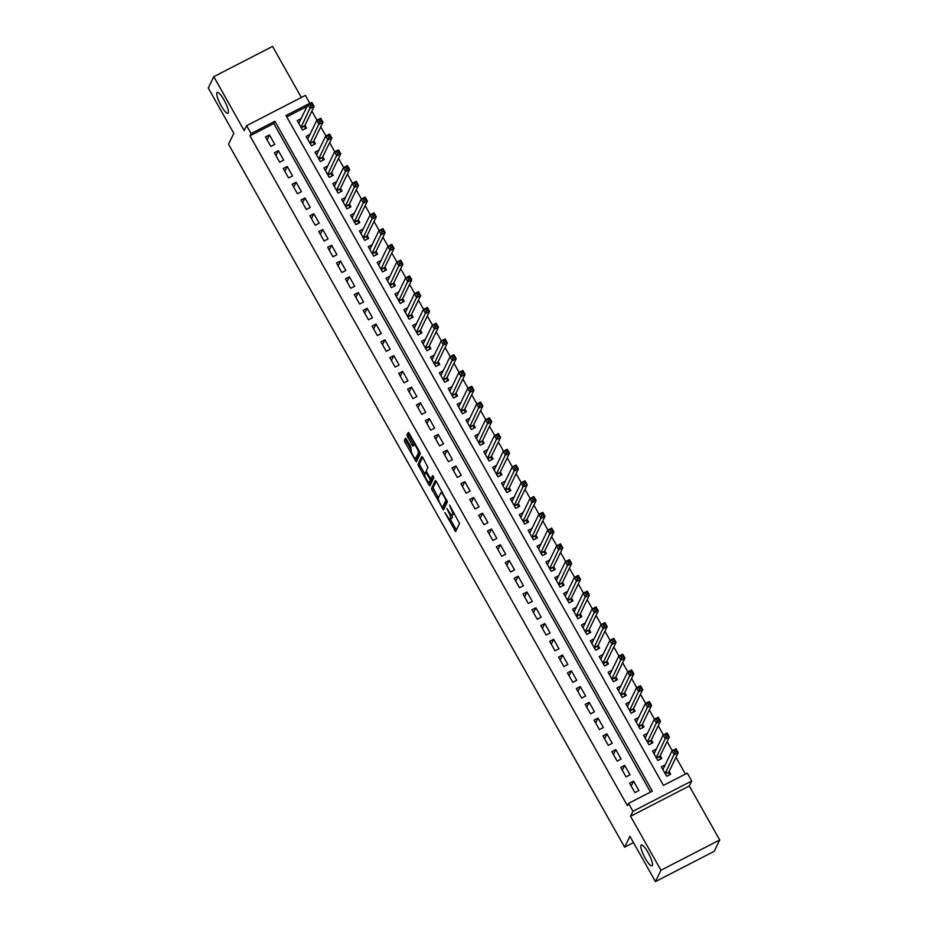 <?xml version="1.0" encoding="UTF-8"?>
<svg xmlns="http://www.w3.org/2000/svg" width="928" height="928" viewBox="0 0 928 928"><rect width="100%" height="100%" fill="white"/><g stroke="black" fill="none" stroke-linecap="round" stroke-linejoin="round"><path stroke-width="1.39" d="M444.837 512.581L455.59 531.57L459.534 523.496L449.616 505.076L450.509 507.825A5.754 1.288 -117.3 0 1 452.609 514.193L452.284 514.866A5.754 1.288 -117.3 0 1 452.133 515.028A5.754 1.288 -117.3 0 1 448.804 511.34L446.844 508.44L448.502 511.966A5.754 1.288 -117.3 0 1 450.602 518.334L450.277 519.007A5.754 1.288 -117.3 0 1 450.126 519.17A5.754 1.288 -117.3 0 1 446.797 515.481L444.837 512.581M228.265 112.926A11.728 2.622 -117.3 0 0 224.46 100.781A11.728 2.622 -117.3 0 0 217.21 92.417A11.728 2.622 -117.3 0 0 216.897 92.754A11.728 2.622 -117.3 0 0 220.713 104.899A11.728 2.622 -117.3 0 0 227.952 113.274A11.728 2.622 -117.3 0 0 228.265 112.926M652.338 865.522A11.728 2.622 -117.3 0 0 648.521 853.377A11.728 2.622 -117.3 0 0 641.271 845.014A11.728 2.622 -117.3 0 0 640.97 845.35A11.728 2.622 -117.3 0 0 644.774 857.495A11.728 2.622 -117.3 0 0 652.024 865.87A11.728 2.622 -117.3 0 0 652.338 865.522M406.522 439.327L405.478 438.167L404.341 440.475L405.002 442.47L416.324 461.877L420.268 453.804L419.607 451.808L409.318 433.562L408.285 432.402L406.916 435.174L411.974 444.976L413.006 446.136L413.714 444.732A4.814 1.079 -117.3 0 1 413.842 444.593A4.814 1.079 -117.3 0 1 416.811 448.027A4.814 1.079 -117.3 0 1 418.377 453.003L415.814 458.281A4.814 1.079 -117.3 0 1 415.686 458.432A4.814 1.079 -117.3 0 1 412.716 454.998A4.814 1.079 -117.3 0 1 411.15 450.01L410.918 447.134L406.522 439.327M251.07 133.551L246.628 125.674L305.393 95.387L309.836 103.275L286.01 115.548L663.45 785.401L687.277 773.117L691.72 781.005L632.954 811.281L628.511 803.404L652.338 791.12L274.897 121.278L251.07 133.551L249.968 135.824L627.409 805.666L628.511 803.404M655.446 881.6L660.945 870.255L719.71 839.979L714.212 851.324L655.446 881.6L629.915 836.29L624.625 847.183L228.532 144.234L233.821 133.342L208.29 88.021L213.788 76.676L244.203 130.662L246.628 125.674M719.71 839.979L689.295 785.993L630.53 816.269L660.945 870.255M630.53 816.269L632.954 811.281M431.45 488.592L443.48 509.936L447.377 501.92L436.427 481.667L435.348 480.565L431.45 488.592L433.04 487.768L438.341 498M428.84 484.776L417.902 464.534L421.788 456.506L422.878 457.608L427.936 467.422L426.358 470.67L427.008 472.665L430.975 478.999L432.657 475.565L433.886 477.723L429.884 485.936L428.84 484.776L430.43 483.964L429.513 482.328M301.345 97.486L272.554 46.4L213.788 76.676M301.101 118.622L297.25 120.617L302.574 130.071L306.542 128.018L304.987 125.268M309.987 134.386L306.124 136.37L311.46 145.835L315.427 143.782L313.873 141.021M318.861 150.15L315.01 152.134L320.334 161.588L324.313 159.546L322.758 156.786M327.746 165.903L323.895 167.898L329.22 177.352L333.187 175.311L331.632 172.55M336.632 181.668L332.769 183.651L338.105 193.117L342.072 191.064L340.518 188.314M345.506 197.432L341.655 199.416L346.979 208.87L350.946 206.828L349.392 204.067M354.392 213.196L350.529 215.18L355.865 224.634L359.832 222.592L358.278 219.832M363.266 228.949L359.414 230.944L364.739 240.398L368.718 238.345L367.163 235.596M372.151 244.714L368.3 246.697L373.624 256.163L377.592 254.11L376.037 251.349M381.037 260.478L377.174 262.462L382.51 271.916L386.477 269.874L384.923 267.113M389.911 276.231L386.06 278.226L391.384 287.68L395.351 285.638L393.797 282.878M398.796 291.995L394.934 293.979L400.27 303.444L404.237 301.391L402.682 298.642M407.67 307.76L403.819 309.743L409.144 319.197L413.122 317.156L411.568 314.395M416.556 323.524L412.705 325.508L418.029 334.962L421.996 332.92L420.442 330.159M425.442 339.277L421.579 341.272L426.915 350.726L430.882 348.684L429.328 345.924M434.316 355.041L430.464 357.025L435.789 366.49L439.756 364.437L438.202 361.676M443.201 370.806L439.338 372.789L444.674 382.243L448.642 380.202L447.087 377.441M452.075 386.558L448.224 388.554L453.548 398.008L457.527 395.966L455.973 393.205M460.961 402.323L457.11 404.318L462.434 413.772L466.401 411.719L464.847 408.97M469.846 418.087L465.984 420.071L471.32 429.525L475.287 427.483L473.732 424.722M478.72 433.852L474.869 435.835L480.194 445.289L484.161 443.248L482.606 440.487M487.606 449.604L483.743 451.6L489.079 461.054L493.046 459.012L491.492 456.251M496.48 465.369L492.629 467.352L497.953 476.818L501.932 474.765L500.378 472.016M505.366 481.133L501.514 483.117L506.839 492.571L510.806 490.529L509.252 487.768M514.251 496.898L510.388 498.881L515.724 508.335L519.692 506.294L518.137 503.533M523.125 512.65L519.274 514.646L524.598 524.1L528.566 522.046L527.011 519.297M532.011 528.415L528.148 530.398L533.484 539.864L537.451 537.811L535.897 535.05M540.885 544.179L537.034 546.163L542.358 555.617L546.337 553.575L544.782 550.814M549.77 559.932L545.919 561.927L551.244 571.381L555.211 569.34L553.656 566.579M558.656 575.696L554.793 577.68L560.129 587.146L564.096 585.092L562.542 582.343M567.53 591.461L563.679 593.444L569.003 602.898L572.97 600.857L571.416 598.096M576.416 607.225L572.553 609.209L577.889 618.663L581.856 616.621L580.302 613.86M585.29 622.978L581.438 624.973L586.763 634.427L590.742 632.386L589.187 629.625M594.175 638.742L590.324 640.726L595.648 650.192L599.616 648.138L598.061 645.378M603.061 654.507L599.198 656.49L604.534 665.944L608.501 663.903L606.947 661.142M611.935 670.26L608.084 672.255L613.408 681.709L617.375 679.667L615.821 676.906M620.82 686.024L616.958 688.019L622.294 697.473L626.261 695.42L624.706 692.671M629.694 701.788L625.843 703.772L631.168 713.226L635.146 711.184L633.592 708.424M638.58 717.553L634.729 719.536L640.053 728.99L644.02 726.949L642.466 724.188M647.466 733.306L643.603 735.301L648.939 744.755L652.906 742.713L651.352 739.952M656.34 749.07L652.488 751.054L657.813 760.519L661.78 758.466L660.226 755.717M629.602 783.186L634.926 792.64L638.905 790.598L633.569 781.144L629.602 783.186M620.716 767.421L626.052 776.887L630.019 774.834L624.695 765.38L620.716 767.421M611.842 751.668L617.166 761.122L621.134 759.081L615.809 749.615L611.842 751.668M602.956 735.904L608.292 745.358L612.26 743.316L606.924 733.862L602.956 735.904M594.082 720.14L599.407 729.594L603.374 727.552L598.05 718.098L594.082 720.14M585.197 704.387L590.521 713.841L594.5 711.788L589.164 702.334L585.197 704.387M576.311 688.622L581.647 698.076L585.614 696.035L580.29 686.569L576.311 688.622M567.437 672.858L572.762 682.312L576.729 680.27L571.404 670.816L567.437 672.858M558.552 657.094L563.888 666.559L567.855 664.506L562.519 655.052L558.552 657.094M549.678 641.341L555.002 650.795L558.969 648.753L553.645 639.288L549.678 641.341M540.792 625.576L546.116 635.03L550.095 632.989L544.759 623.535L540.792 625.576M531.906 609.812L537.242 619.266L541.21 617.224L535.885 607.77L531.906 609.812M523.032 594.048L528.357 603.513L532.324 601.46L527 592.006L523.032 594.048M514.147 578.295L519.483 587.749L523.45 585.707L518.114 576.242L514.147 578.295M505.273 562.53L510.597 571.984L514.564 569.943L509.24 560.489L505.273 562.53M496.387 546.766L501.712 556.232L505.69 554.178L500.354 544.724L496.387 546.766M487.502 531.013L492.838 540.467L496.805 538.414L491.48 528.96L487.502 531.013M478.628 515.249L483.952 524.703L487.919 522.661L482.595 513.207L478.628 515.249M469.742 499.484L475.078 508.938L479.045 506.897L473.709 497.443L469.742 499.484M460.868 483.72L466.192 493.186L470.16 491.132L464.835 481.678L460.868 483.72M451.982 467.967L457.307 477.421L461.286 475.38L455.95 465.914L451.982 467.967M443.097 452.203L448.433 461.657L452.4 459.615L447.076 450.161L443.097 452.203M434.223 436.438L439.547 445.904L443.514 443.851L438.19 434.397L434.223 436.438M425.337 420.686L430.673 430.14L434.64 428.086L429.304 418.632L425.337 420.686M416.463 404.921L421.788 414.375L425.755 412.334L420.43 402.868L416.463 404.921M407.578 389.157L412.902 398.611L416.881 396.569L411.545 387.115L407.578 389.157M398.692 373.392L404.028 382.858L407.995 380.805L402.671 371.351L398.692 373.392M389.818 357.64L395.142 367.094L399.11 365.052L393.785 355.586L389.818 357.64M380.932 341.875L386.268 351.329L390.236 349.288L384.9 339.834L380.932 341.875M372.058 326.111L377.383 335.565L381.35 333.523L376.026 324.069L372.058 326.111M363.173 310.346L368.497 319.812L372.476 317.759L367.14 308.305L363.173 310.346M354.287 294.594L359.623 304.048L363.59 302.006L358.266 292.54L354.287 294.594M345.413 278.829L350.738 288.283L354.705 286.242L349.38 276.788L345.413 278.829M336.528 263.065L341.864 272.53L345.831 270.477L340.495 261.023L336.528 263.065M327.654 247.312L332.978 256.766L336.945 254.713L331.621 245.259L327.654 247.312M318.768 231.548L324.092 241.002L328.071 238.96L322.735 229.506L318.768 231.548M309.882 215.783L315.218 225.237L319.186 223.196L313.861 213.742L309.882 215.783M301.008 200.019L306.333 209.484L310.3 207.431L304.976 197.977L301.008 200.019M292.123 184.266L297.459 193.72L301.426 191.678L296.09 182.213L292.123 184.266M283.249 168.502L288.573 177.956L292.54 175.914L287.216 166.46L283.249 168.502M274.363 152.737L279.688 162.203L283.666 160.15L278.33 150.696L274.363 152.737M650.493 792.071L273.795 123.54L249.968 135.824M274.781 144.385L269.456 134.931L265.478 136.984L270.814 146.438L274.781 144.385M685.432 774.068L675.99 757.306M672.255 750.682L667.104 741.542M663.369 734.918L658.23 725.777M654.495 719.154L649.345 710.024M645.61 703.401L640.459 694.26M636.736 687.636L631.585 678.496M627.85 671.872L622.7 662.743M618.964 656.108L613.826 646.978M610.09 640.355L604.94 631.214M601.205 624.59L596.054 615.45M592.331 608.826L587.18 599.697M583.445 593.073L578.295 583.932M574.56 577.309L569.421 568.168M565.686 561.544L560.535 552.404M556.8 545.78L551.65 536.651M547.926 530.027L542.776 520.886M539.04 514.263L533.89 505.122M530.155 498.498L525.016 489.369M521.281 482.734L516.13 473.605M512.395 466.981L507.245 457.84M503.521 451.217L498.371 442.076M494.636 435.452L489.485 426.323M485.75 419.7L480.611 410.559M476.876 403.935L471.726 394.794M467.99 388.171L462.84 379.042M459.116 372.406L453.966 363.277M450.231 356.654L445.08 347.513M441.345 340.889L436.206 331.748M432.471 325.125L427.321 315.996M423.586 309.372L418.435 300.231M414.712 293.608L409.561 284.467M405.826 277.843L400.676 268.702M396.94 262.079L391.802 252.95M388.066 246.326L382.916 237.185M379.181 230.562L374.03 221.421M370.307 214.797L365.156 205.668M361.421 199.033L356.271 189.904M352.536 183.28L347.397 174.139M343.662 167.516L338.511 158.375M334.776 151.751L329.626 142.622M325.902 135.998L320.752 126.858M317.016 120.234L311.866 111.093M307.029 106.418L286.752 116.87M665.225 764.834L661.362 766.818L666.698 776.272L670.666 774.23L669.111 771.47M624.625 847.183L633.476 842.612M689.295 785.993L691.72 781.005M273.795 123.54L274.897 121.278M633.569 781.144L631.202 786.028M624.695 765.38L622.317 770.263M615.809 749.615L613.443 754.499M606.924 733.862L604.557 738.746M598.05 718.098L595.672 722.982M589.164 702.334L586.798 707.217M580.29 686.569L577.912 691.464M571.404 670.816L569.038 675.7M562.519 655.052L560.152 659.936M553.645 639.288L551.267 644.171M544.759 623.535L542.393 628.418M535.885 607.77L533.507 612.654M527 592.006L524.633 596.89M518.114 576.242L515.748 581.137M509.24 560.489L506.862 565.372M500.354 544.724L497.988 549.608M491.48 528.96L489.102 533.844M482.595 513.207L480.228 518.091M473.709 497.443L471.343 502.326M464.835 481.678L462.457 486.562M455.95 465.914L453.583 470.798M447.076 450.161L444.698 455.045M438.19 434.397L435.824 439.28M429.304 418.632L426.938 423.516M420.43 402.868L418.052 407.763M411.545 387.115L409.178 391.999M402.671 371.351L400.293 376.234M393.785 355.586L391.419 360.47M384.9 339.834L382.533 344.717M376.026 324.069L373.648 328.953M367.14 308.305L364.774 313.188M358.266 292.54L355.888 297.436M349.38 276.788L347.014 281.671M340.495 261.023L338.128 265.907M331.621 245.259L329.243 250.142M322.735 229.506L320.369 234.39M313.861 213.742L311.483 218.625M304.976 197.977L302.609 202.861M296.09 182.213L293.724 187.108M287.216 166.46L284.838 171.344M278.33 150.696L275.964 155.579M269.456 134.931L267.078 139.815M450.126 519.17L451.716 518.358A5.754 1.288 -117.3 0 0 451.866 518.184L450.277 519.007M451.855 515.052A5.754 1.288 -117.3 0 1 452.191 517.522L451.866 518.184M452.133 515.028L453.722 514.216A5.754 1.288 -117.3 0 0 453.873 514.042L452.284 514.866M454.233 513.277A5.754 1.288 -117.3 0 1 454.198 513.381L453.873 514.042M450.242 519.112L456.379 529.992M436.195 481.272L433.04 487.768M443.34 506.874L444.222 508.416M441.74 506.514L442.505 507.28L445.916 500.238L444.187 496.608A5.754 1.288 -117.3 0 0 440.858 492.907A5.754 1.288 -117.3 0 0 440.707 493.081L438.376 497.895A5.754 1.288 -117.3 0 0 440.475 504.264L441.74 506.514M444.002 506.502L442.505 507.28M446.994 500.47L444.083 506.468M424.78 473.93L420.14 465.705L418.551 466.517M422.634 457.214L419.491 463.71L420.14 465.705M432.494 478.187L433.457 476.389M424.722 474.046A4.814 1.079 -117.3 0 0 426.277 479.034A4.814 1.079 -117.3 0 0 429.258 482.467A4.814 1.079 -117.3 0 0 429.386 482.316L430.279 480.46L429.629 478.465L425.674 472.132L424.722 474.046M430.65 481.667A4.814 1.079 -117.3 0 0 430.847 481.644A4.814 1.079 -117.3 0 0 430.975 481.504L429.386 482.316M431.682 478.628L430.975 481.504M417.09 457.632A4.814 1.079 -117.3 0 0 417.275 457.608A4.814 1.079 -117.3 0 0 417.403 457.469L415.814 458.281M419.885 452.354L417.403 457.469M409.086 433.167L408.506 434.35L409.155 436.346L413.563 444.164L415.152 443.909M415.964 458.281L417.113 460.3M406.278 438.932L406.58 441.647L411.22 449.871M662.418 768.686L663.659 768.048M674.18 750.764L675.074 752.341L676.663 751.529L675.77 749.952L672.034 750.787L676.013 748.745L678.229 752.689L674.262 754.731L672.034 750.787L662.917 769.579M669.274 774.95L668.937 771.841L678.229 752.689L676.663 751.529M665.144 773.523L675.074 752.341M676.013 748.745L675.77 749.952M653.544 752.933L654.785 752.283M665.295 735.011L666.188 736.588L667.777 735.765L666.884 734.187L663.16 735.034L667.128 732.981L669.343 736.925L665.376 738.966L663.16 735.034L654.043 753.814M660.388 759.185L660.052 756.076L669.343 736.925L667.777 735.765M656.258 757.758L666.188 736.588M667.128 732.981L666.884 734.187M644.658 737.168L645.9 736.53M656.421 719.246L657.302 720.824L658.892 720L658.01 718.423L654.275 719.27L658.242 717.228L660.469 721.16L656.49 723.214L654.275 719.27L645.157 738.05M651.514 743.421L651.178 740.312L660.469 721.16L658.892 720M647.384 741.994L657.302 720.824M658.242 717.228L658.01 718.423M635.773 721.404L637.026 720.766M647.535 703.482L648.428 705.06L650.018 704.248L649.124 702.67L645.389 703.505L649.368 701.464L651.584 705.396L647.616 707.449L645.389 703.505L636.283 722.297M642.628 727.668L642.292 724.548L651.584 705.396L650.018 704.248M638.499 726.23L648.428 705.06M649.368 701.464L649.124 702.67M626.899 705.64L628.14 705.002M638.661 687.729L639.543 689.295L641.132 688.483L640.25 686.906L636.515 687.741L640.482 685.699L642.71 689.643L638.731 691.685L636.515 687.741L627.398 706.533M633.754 711.904L633.406 708.795L642.71 689.643L641.132 688.483M629.613 710.477L639.543 689.295M640.482 685.699L640.25 686.906M618.013 689.887L619.254 689.237M629.776 671.965L630.669 673.542L632.258 672.719L631.365 671.141L627.63 671.988L631.608 669.935L633.824 673.879L629.857 675.92L627.63 671.988L618.512 690.768M624.869 696.139L624.532 693.03L633.824 673.879L632.258 672.719M620.739 694.712L630.669 673.542M631.608 669.935L631.365 671.141M609.139 674.122L610.38 673.484M620.89 656.2L621.783 657.778L623.372 656.954L622.479 655.388L618.756 656.224L622.723 654.182L624.938 658.114L620.971 660.168L618.756 656.224L609.638 675.016M615.983 680.375L615.647 677.266L624.938 658.114L623.372 656.954M611.854 678.948L621.783 657.778M622.723 654.182L622.479 655.388M600.254 658.358L601.495 657.72M612.016 640.436L612.898 642.014L614.487 641.202L613.605 639.624L609.87 640.459L613.837 638.418L616.064 642.362L612.086 644.403L609.87 640.459L600.752 659.251M607.109 664.622L606.773 661.502L616.064 642.362L614.487 641.202M602.98 663.195L612.898 642.014M613.837 638.418L613.605 639.624M591.368 642.605L592.621 641.956M603.13 624.683L604.024 626.261L605.613 625.437L604.72 623.86L600.984 624.706L604.963 622.653L607.179 626.597L603.212 628.639L600.984 624.706L591.878 643.487M598.224 648.858L597.887 645.749L607.179 626.597L605.613 625.437M594.094 647.431L604.024 626.261M604.963 622.653L604.72 623.86M582.494 626.841L583.735 626.203M594.256 608.919L595.138 610.496L596.727 609.673L595.846 608.095L592.11 608.942L596.078 606.889L598.305 610.833L594.326 612.886L592.11 608.942L582.993 627.722M589.35 633.093L589.002 629.984L598.305 610.833L596.727 609.673M585.208 631.666L595.138 610.496M596.078 606.889L595.846 608.095M573.608 611.076L574.85 610.438M585.371 593.154L586.264 594.732L587.853 593.92L586.96 592.342L583.225 593.178L587.204 591.136L589.419 595.068L585.452 597.122L583.225 593.178L574.107 611.97M580.464 617.34L580.128 614.22L589.419 595.068L587.853 593.92M576.334 615.902L586.264 594.732M587.204 591.136L586.96 592.342M564.734 595.312L565.976 594.674M576.485 577.402L577.378 578.968L578.968 578.156L578.074 576.578L574.351 577.413L578.318 575.372L580.534 579.316L576.566 581.357L574.351 577.413L565.233 596.205M571.578 601.576L571.242 598.467L580.534 579.316L578.968 578.156M567.449 600.149L577.378 578.968M578.318 575.372L578.074 576.578M555.849 579.559L557.09 578.91M567.611 561.637L568.493 563.215L570.082 562.391L569.2 560.814L565.465 561.66L569.432 559.607L571.66 563.551L567.681 565.593L565.465 561.66L556.348 580.441M562.704 585.812L562.368 582.703L571.66 563.551L570.082 562.391M558.575 584.385L568.493 563.215M569.432 559.607L569.2 560.814M546.963 563.795L548.216 563.157M558.726 545.873L559.619 547.45L561.208 546.627L560.315 545.061L556.58 545.896L560.558 543.854L562.774 547.787L558.807 549.84L556.58 545.896L547.474 564.688M553.819 570.047L553.482 566.938L562.774 547.787L561.208 546.627M549.689 568.62L559.619 547.45M560.558 543.854L560.315 545.061M538.089 548.03L539.33 547.392M549.852 530.108L550.733 531.686L552.322 530.874L551.441 529.296L547.706 530.132L551.673 528.09L553.9 532.034L549.921 534.076L547.706 530.132L538.588 548.924M544.945 554.294L544.597 551.174L553.9 532.034L552.322 530.874M540.804 552.856L550.733 531.686M551.673 528.09L551.441 529.296M529.204 532.266L530.445 531.628M540.966 514.356L541.859 515.933L543.448 515.11L542.555 513.532L538.82 514.379L542.799 512.326L545.014 516.27L541.047 518.311L538.82 514.379L529.702 533.159M536.059 538.53L535.723 535.421L545.014 516.27L543.448 515.11M531.93 537.103L541.859 515.933M542.799 512.326L542.555 513.532M520.33 516.513L521.571 515.875M532.08 498.591L532.974 500.169L534.563 499.345L533.67 497.768L529.946 498.614L533.913 496.561L536.129 500.505L532.162 502.547L529.946 498.614L520.828 517.395M527.174 522.766L526.837 519.657L536.129 500.505L534.563 499.345M523.044 521.339L532.974 500.169M533.913 496.561L533.67 497.768M511.444 500.749L512.685 500.111M523.206 482.827L524.088 484.404L525.677 483.592L524.796 482.015L521.06 482.85L525.028 480.808L527.255 484.741L523.276 486.794L521.06 482.85L511.943 501.642M518.3 507.013L517.963 503.892L527.255 484.741L525.677 483.592M514.17 505.574L524.088 484.404M525.028 480.808L524.796 482.015M502.558 484.984L503.811 484.346M514.321 467.062L515.214 468.64L516.803 467.828L515.91 466.25L512.175 467.086L516.154 465.044L518.369 468.988L514.402 471.03L512.175 467.086L503.069 485.878M509.414 491.248L509.078 488.14L518.369 468.988L516.803 467.828M505.284 489.822L515.214 468.64M516.154 465.044L515.91 466.25M493.684 469.232L494.926 468.582M505.447 451.31L506.328 452.887L507.918 452.064L507.036 450.486L503.301 451.333L507.268 449.28L509.495 453.224L505.516 455.265L503.301 451.333L494.183 470.113M500.54 475.484L500.192 472.375L509.495 453.224L507.918 452.064M496.399 474.057L506.328 452.887M507.268 449.28L507.036 450.486M484.799 453.467L486.04 452.829M496.561 435.545L497.454 437.123L499.044 436.299L498.15 434.733L494.415 435.568L498.394 433.527L500.61 437.459L496.642 439.512L494.415 435.568L485.298 454.349M491.654 459.72L491.318 456.611L500.61 437.459L499.044 436.299M487.525 458.293L497.454 437.123M498.394 433.527L498.15 434.733M475.925 437.703L477.166 437.065M487.676 419.781L488.569 421.358L490.158 420.546L489.265 418.969L485.541 419.804L489.508 417.762L491.724 421.695L487.757 423.748L485.541 419.804L476.424 438.596M482.769 443.967L482.432 440.846L491.724 421.695L490.158 420.546M478.639 442.528L488.569 421.358M489.508 417.762L489.265 418.969M467.039 421.938L468.28 421.3M478.802 404.028L479.683 405.594L481.272 404.782L480.391 403.204L476.656 404.04L480.623 401.998L482.85 405.942L478.871 407.984L476.656 404.04L467.538 422.832M473.895 428.202L473.558 425.094L482.85 405.942L481.272 404.782M469.765 426.776L479.683 405.594M480.623 401.998L480.391 403.204M458.154 406.186L459.406 405.536M469.916 388.264L470.809 389.841L472.398 389.018L471.505 387.44L467.77 388.287L471.749 386.234L473.964 390.178L469.997 392.219L467.77 388.287L458.664 407.067M465.009 412.438L464.673 409.329L473.964 390.178L472.398 389.018M460.88 411.011L470.809 389.841M471.749 386.234L471.505 387.44M449.28 390.421L450.521 389.783M461.042 372.499L461.924 374.077L463.513 373.253L462.631 371.687L458.896 372.522L462.863 370.481L465.09 374.413L461.112 376.466L458.896 372.522L449.778 391.314M456.135 396.674L455.787 393.565L465.09 374.413L463.513 373.253M451.994 395.247L461.924 374.077M462.863 370.481L462.631 371.687M440.394 374.657L441.635 374.019M452.156 356.735L453.05 358.312L454.639 357.5L453.746 355.923L450.01 356.758L453.989 354.716L456.205 358.66L452.238 360.702L450.01 356.758L440.893 375.55M447.25 380.921L446.913 377.8L456.205 358.66L454.639 357.5M443.12 379.494L453.05 358.312M453.989 354.716L453.746 355.923M431.52 358.904L432.761 358.254M443.271 340.982L444.164 342.56L445.753 341.736L444.86 340.158L441.136 341.005L445.104 338.952L447.319 342.896L443.352 344.938L441.136 341.005L432.019 359.786M438.364 365.156L438.028 362.048L447.319 342.896L445.753 341.736M434.234 363.73L444.164 342.56M445.104 338.952L444.86 340.158M422.634 343.14L423.876 342.502M434.397 325.218L435.278 326.795L436.868 325.972L435.986 324.394L432.251 325.241L436.218 323.188L438.445 327.132L434.466 329.185L432.251 325.241L423.133 344.021M429.49 349.392L429.154 346.283L438.445 327.132L436.868 325.972M425.36 347.965L435.278 326.795M436.218 323.188L435.986 324.394M413.749 327.375L415.002 326.737M425.511 309.453L426.404 311.031L427.994 310.219L427.1 308.641L423.365 309.476L427.344 307.435L429.56 311.367L425.592 313.42L423.365 309.476L414.259 328.268M420.604 333.639L420.268 330.519L429.56 311.367L427.994 310.219M416.475 332.201L426.404 311.031M427.344 307.435L427.1 308.641M404.875 311.611L406.116 310.973M416.637 293.7L417.519 295.266L419.108 294.454L418.226 292.877L414.491 293.712L418.458 291.67L420.686 295.614L416.707 297.656L414.491 293.712L405.374 312.504M411.73 317.875L411.382 314.766L420.686 295.614L419.108 294.454M407.589 316.448L417.519 295.266M418.458 291.67L418.226 292.877M395.989 295.858L397.23 295.208M407.752 277.936L408.645 279.514L410.234 278.69L409.341 277.112L405.606 277.959L409.584 275.906L411.8 279.85L407.833 281.892L405.606 277.959L396.488 296.74M402.845 302.11L402.508 299.002L411.8 279.85L410.234 278.69M398.715 300.684L408.645 279.514M409.584 275.906L409.341 277.112M387.115 280.094L388.356 279.456M398.866 262.172L399.759 263.749L401.348 262.926L400.455 261.36L396.732 262.195L400.699 260.153L402.914 264.086L398.947 266.139L396.732 262.195L387.614 280.987M393.959 286.346L393.623 283.237L402.914 264.086L401.348 262.926M389.83 284.919L399.759 263.749M400.699 260.153L400.455 261.36M378.23 264.329L379.471 263.691M389.992 246.407L390.874 247.985L392.463 247.173L391.581 245.595L387.846 246.43L391.813 244.389L394.04 248.333L390.062 250.374L387.846 246.43L378.728 265.222M385.085 270.593L384.749 267.473L394.04 248.333L392.463 247.173M380.956 269.166L390.874 247.985M391.813 244.389L391.581 245.595M369.344 248.565L370.597 247.927M381.106 230.654L382 232.232L383.589 231.408L382.696 229.831L378.96 230.678L382.939 228.624L385.155 232.568L381.188 234.61L378.96 230.678L369.854 249.458M376.2 254.829L375.863 251.72L385.155 232.568L383.589 231.408M372.07 253.402L382 232.232M382.939 228.624L382.696 229.831M360.47 232.812L361.711 232.174M372.232 214.89L373.114 216.468L374.703 215.644L373.822 214.066L370.086 214.913L374.054 212.86L376.281 216.804L372.302 218.846L370.086 214.913L360.969 233.694M367.326 239.064L366.978 235.956L376.281 216.804L374.703 215.644M363.184 237.638L373.114 216.468M374.054 212.86L373.822 214.066M351.584 217.048L352.826 216.41M363.347 199.126L364.24 200.703L365.829 199.891L364.936 198.314L361.201 199.149L365.18 197.107L367.395 201.04L363.428 203.093L361.201 199.149L352.083 217.941M358.44 223.312L358.104 220.191L367.395 201.04L365.829 199.891M354.31 221.873L364.24 200.703M365.18 197.107L364.936 198.314M342.71 201.283L343.952 200.645M354.461 183.373L355.354 184.939L356.944 184.127L356.05 182.549L352.327 183.384L356.294 181.343L358.51 185.287L354.542 187.328L352.327 183.384L343.209 202.176M349.554 207.547L349.218 204.438L358.51 185.287L356.944 184.127M345.425 206.12L355.354 184.939M356.294 181.343L356.05 182.549M333.825 185.53L335.066 184.881M345.587 167.608L346.469 169.186L348.058 168.362L347.176 166.785L343.441 167.632L347.408 165.578L349.636 169.522L345.657 171.564L343.441 167.632L334.324 186.412M340.68 191.783L340.344 188.674L349.636 169.522L348.058 168.362M336.551 190.356L346.469 169.186M347.408 165.578L347.176 166.785M324.939 169.766L326.192 169.128M336.702 151.844L337.595 153.422L339.184 152.598L338.291 151.032L334.556 151.867L338.534 149.826L340.75 153.758L336.783 155.811L334.556 151.867L325.45 170.648M331.795 176.018L331.458 172.91L340.75 153.758L339.184 152.598M327.665 174.592L337.595 153.422M338.534 149.826L338.291 151.032M316.065 154.002L317.306 153.364M327.828 136.08L328.709 137.657L330.298 136.845L329.417 135.268L325.682 136.103L329.649 134.061L331.876 138.005L327.897 140.047L325.682 136.103L316.564 154.895M322.921 160.266L322.573 157.145L331.876 138.005L330.298 136.845M318.78 158.827L328.709 137.657M329.649 134.061L329.417 135.268M307.18 138.237L308.421 137.599M318.942 120.327L319.835 121.893L321.424 121.081L320.531 119.503L316.796 120.338L320.775 118.297L322.99 122.241L319.023 124.282L316.796 120.338L307.678 139.13M314.035 144.501L313.699 141.392L322.99 122.241L321.424 121.081M309.906 143.074L319.835 121.893M320.775 118.297L320.531 119.503M298.306 122.484L299.547 121.846M310.056 104.562L310.95 106.14L312.539 105.316L311.646 103.739L307.922 104.586L311.889 102.532L314.105 106.476L310.138 108.518L307.922 104.586L298.804 123.366M305.15 128.737L304.813 125.628L314.105 106.476L312.539 105.316M301.02 127.31L310.95 106.14M311.889 102.532L311.646 103.739M452.191 517.522L450.602 518.334M454.198 513.381L452.609 514.193M456.147 529.598L454.558 530.422M443.978 508.022L442.389 508.834M433.701 489.764L432.112 490.576M446.67 499.856L445.916 500.238M419.491 463.71L417.902 464.534M432.61 478.129L431.021 478.952M431.868 479.648L430.279 480.46M426.555 471.702L425.743 472.12M419.839 452.261L418.377 453.003M413.563 444.164L411.974 444.976M409.155 436.346L407.566 437.169M408.506 434.35L406.916 435.174M416.869 459.905L415.28 460.717M406.58 441.647L405.002 442.47M405.93 439.652L404.341 440.475M668.914 772.119L665.376 773.94M668.937 771.841L665.26 773.732M660.04 756.355L656.502 758.176M660.052 756.076L656.374 757.967M651.154 740.602L647.616 742.423M651.178 740.312L647.5 742.203M642.28 724.838L638.742 726.659M642.292 724.548L638.615 726.45M633.395 709.073L629.857 710.894M633.406 708.795L629.741 710.686M624.509 693.309L620.971 695.13M624.532 693.03L620.855 694.921M615.635 677.556L612.097 679.377M615.647 677.266L611.97 679.157M606.75 661.792L603.212 663.613M606.773 661.502L603.096 663.404M597.876 646.027L594.338 647.848M597.887 645.749L594.21 647.64M588.99 630.263L585.452 632.096M589.002 629.984L585.336 631.875M580.104 614.51L576.566 616.331M580.128 614.22L576.45 616.122M571.23 598.746L567.692 600.567M571.242 598.467L567.565 600.358M562.345 582.981L558.807 584.802M562.368 582.703L558.691 584.594M553.471 567.228L549.933 569.05M553.482 566.938L549.805 568.829M544.585 551.464L541.047 553.285M544.597 551.174L540.931 553.076M535.7 535.7L532.162 537.521M535.723 535.421L532.046 537.312M526.826 519.935L523.288 521.768M526.837 519.657L523.16 521.548M517.94 504.182L514.402 506.004M517.963 503.892L514.286 505.795M509.066 488.418L505.528 490.239M509.078 488.14L505.4 490.03M500.18 472.654L496.642 474.475M500.192 472.375L496.526 474.266M491.295 456.901L487.757 458.722M491.318 456.611L487.641 458.502M482.421 441.136L478.883 442.958M482.432 440.846L478.755 442.749M473.535 425.372L469.997 427.193M473.558 425.094L469.881 426.984M464.661 409.608L461.123 411.44M464.673 409.329L460.996 411.22M455.776 393.855L452.238 395.676M455.787 393.565L452.122 395.456M446.89 378.09L443.352 379.912M446.913 377.8L443.236 379.703M438.016 362.326L434.478 364.147M438.028 362.048L434.35 363.938M429.13 346.562L425.592 348.394M429.154 346.283L425.476 348.174M420.256 330.809L416.718 332.63M420.268 330.519L416.591 332.421M411.371 315.044L407.833 316.866M411.382 314.766L407.717 316.657M402.485 299.28L398.947 301.101M402.508 299.002L398.831 300.892M393.611 283.527L390.073 285.348M393.623 283.237L389.946 285.128M384.726 267.763L381.188 269.584M384.749 267.473L381.072 269.375M375.84 251.998L372.314 253.82M375.863 251.72L372.186 253.611M366.966 236.234L363.428 238.067M366.978 235.956L363.312 237.846M358.08 220.481L354.542 222.302M358.104 220.191L354.426 222.094M349.206 204.717L345.668 206.538M349.218 204.438L345.541 206.329M340.321 188.952L336.783 190.774M340.344 188.674L336.667 190.565M331.435 173.2L327.909 175.021M331.458 172.91L327.781 174.8M322.561 157.435L319.023 159.256M322.573 157.145L318.907 159.048M313.676 141.671L310.138 143.492M313.699 141.392L310.022 143.283M304.802 125.906L301.264 127.739M304.813 125.628L301.136 127.519M444.06 506.502L442.47 507.314M442.343 492.153L440.858 492.907M432.564 478.187L430.975 478.999M430.847 481.644L429.258 482.467M426.544 471.679L425.674 472.132M417.275 457.608L415.686 458.432"/></g></svg>
